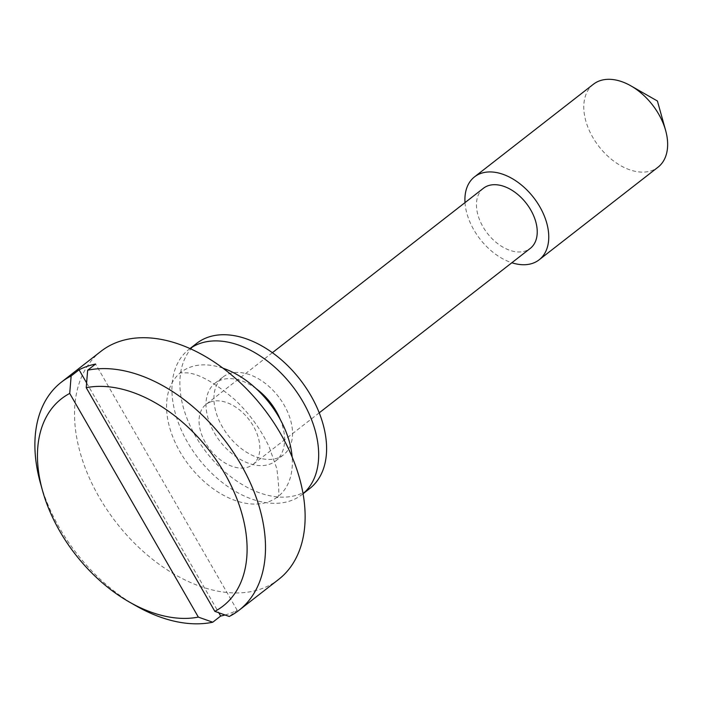 <?xml version="1.0" encoding="UTF-8"?>
<svg xmlns="http://www.w3.org/2000/svg" width="702" height="702" viewBox="0 0 702 702"><rect width="100%" height="100%" fill="white"/><g stroke="black" fill="none" stroke-linecap="round" stroke-linejoin="round"><path stroke-width="0.53" stroke-dasharray="3.51 2.63" d="M278.764 397.025A49.28 31.774 -127.9 0 0 222.938 377.062A49.28 31.774 -127.9 0 0 227.694 434.854A49.28 31.774 -127.9 0 0 283.52 454.817A49.28 31.774 -127.9 0 0 278.764 397.025M256.204 388.706A49.28 31.774 -127.9 0 0 215.014 383.239A49.28 31.774 -127.9 0 0 219.77 441.031A49.28 31.774 -127.9 0 0 275.596 460.986A49.28 31.774 -127.9 0 0 280.37 419.717M190.031 348.604A91.997 59.301 -127.9 0 0 188.768 349.543A91.997 59.301 -127.9 0 0 197.639 457.423A91.997 59.301 -127.9 0 0 301.851 494.682A91.997 59.301 -127.9 0 0 303.071 493.69M196.692 343.375A91.997 59.301 -127.9 0 0 205.572 451.246A91.997 59.301 -127.9 0 0 309.775 488.504M222.955 368.19A78.852 50.834 -127.9 0 0 190.681 367.023A78.852 50.834 -127.9 0 0 180.993 372.262A78.852 50.834 -127.9 0 0 184.38 458.845A78.852 50.834 -127.9 0 0 268.234 501.904A78.852 50.834 -127.9 0 0 277.922 496.665A78.852 50.834 -127.9 0 0 292.129 456.967M100.974 351.307A144.559 93.191 -127.9 0 0 107.195 510.038A144.559 93.191 -127.9 0 0 260.925 588.978A144.559 93.191 -127.9 0 0 278.685 579.378M483.415 188.276A38.11 24.57 -127.9 0 0 485.056 230.116A38.11 24.57 -127.9 0 0 525.579 250.93A38.11 24.57 -127.9 0 0 530.264 248.403M210.714 401.869A38.11 24.57 -127.9 0 0 206.028 404.405A38.11 24.57 -127.9 0 0 207.669 446.244A38.11 24.57 -127.9 0 0 248.201 467.058A38.11 24.57 -127.9 0 0 252.878 464.531A38.11 24.57 -127.9 0 0 251.237 422.683A38.11 24.57 -127.9 0 0 210.714 401.869M593.409 84.24A52.571 33.889 -127.9 0 0 595.665 141.962A52.571 33.889 -127.9 0 0 651.57 170.674A52.571 33.889 -127.9 0 0 658.028 167.181M465.005 202.615A52.571 33.889 -127.9 0 0 511.855 262.75M225.052 614.978A144.559 93.191 -127.9 0 0 229.221 613.68A144.559 93.191 -127.9 0 0 237.188 610.292L229.256 616.47M135.977 605.808A144.559 93.191 52.1 0 1 40.453 483.222M86.618 382.906L218.787 612.758M237.188 610.292L95.586 364.04M215.014 383.239L222.938 377.062M301.851 494.682L303.08 493.725M188.768 349.543L189.996 348.587M275.596 460.986L283.52 454.817M180.993 372.262L179.958 372.885L186.837 372.841C198.49 373.543 214.417 382.432 234.635 399.508C249.377 413.443 260.89 429.273 269.173 446.99L276.842 468.69C279.335 488.443 279.405 498.051 277.062 497.516L277.922 496.665M272.385 352.702L206.028 404.405M319.234 412.829L252.878 464.531"/><path stroke-width="1.05" d="M280.37 419.717A49.28 31.774 -127.9 0 0 270.84 403.202A49.28 31.774 -127.9 0 0 256.204 388.706M303.071 493.69A91.997 59.301 -127.9 0 0 292.971 386.811A91.997 59.301 -127.9 0 0 190.031 348.604M303.08 493.725L309.775 488.504A91.997 59.301 -127.9 0 0 300.895 380.633A91.997 59.301 -127.9 0 0 196.692 343.375L189.996 348.587M292.129 456.967A78.852 50.834 -127.9 0 0 222.955 368.19M239.057 610.249A144.559 93.191 52.1 0 1 229.256 616.47L214.838 611.354L86.223 387.679L87.653 370.217A144.559 93.191 52.1 0 1 236.407 457.002A144.559 93.191 52.1 0 1 239.057 610.249L278.685 579.378A144.559 93.191 -127.9 0 0 272.464 420.647A144.559 93.191 -127.9 0 0 118.735 341.698A144.559 93.191 -127.9 0 0 100.974 351.307L61.355 382.178A144.559 93.191 52.1 0 1 71.148 375.965L69.717 393.427L198.333 617.102L212.75 622.218L220.674 616.04A144.559 93.191 -127.9 0 0 225.052 614.978M319.234 412.829L530.264 248.403A38.11 24.57 -127.9 0 0 528.624 206.555A38.11 24.57 -127.9 0 0 488.092 185.74A38.11 24.57 -127.9 0 0 483.415 188.276L272.385 352.702M511.855 262.75A52.571 33.889 -127.9 0 0 532.695 263.294A52.571 33.889 -127.9 0 0 539.145 259.801L658.028 167.181A52.571 33.889 -127.9 0 0 665.628 130.44A52.571 33.889 -127.9 0 0 630.887 85.855A52.571 33.889 -127.9 0 0 599.868 80.748A52.571 33.889 -127.9 0 0 593.409 84.24L474.526 176.869A52.571 33.889 -127.9 0 0 465.005 202.615M539.145 259.801A52.571 33.889 -127.9 0 0 536.89 202.088A52.571 33.889 -127.9 0 0 480.984 173.376A52.571 33.889 -127.9 0 0 474.526 176.869M212.75 622.218A144.559 93.191 52.1 0 1 135.977 605.808L129.344 602.026A131.423 84.723 -127.9 0 0 198.333 617.102M69.717 393.427A131.423 84.723 -127.9 0 0 42.506 490.575L40.453 483.222A144.559 93.191 52.1 0 1 61.355 382.178M87.653 370.217L95.586 364.04A144.559 93.191 -127.9 0 0 87.03 366.4A144.559 93.191 -127.9 0 0 79.072 369.787L71.148 375.965M42.506 490.575A131.423 84.723 -127.9 0 0 129.344 602.026M214.838 611.354A131.423 84.723 -127.9 0 0 224.824 473.666A131.423 84.723 -127.9 0 0 86.223 387.679M79.072 369.787L86.618 382.906M218.787 612.758L220.674 616.04M665.628 130.44L657.414 101.009L630.887 85.855"/></g></svg>

